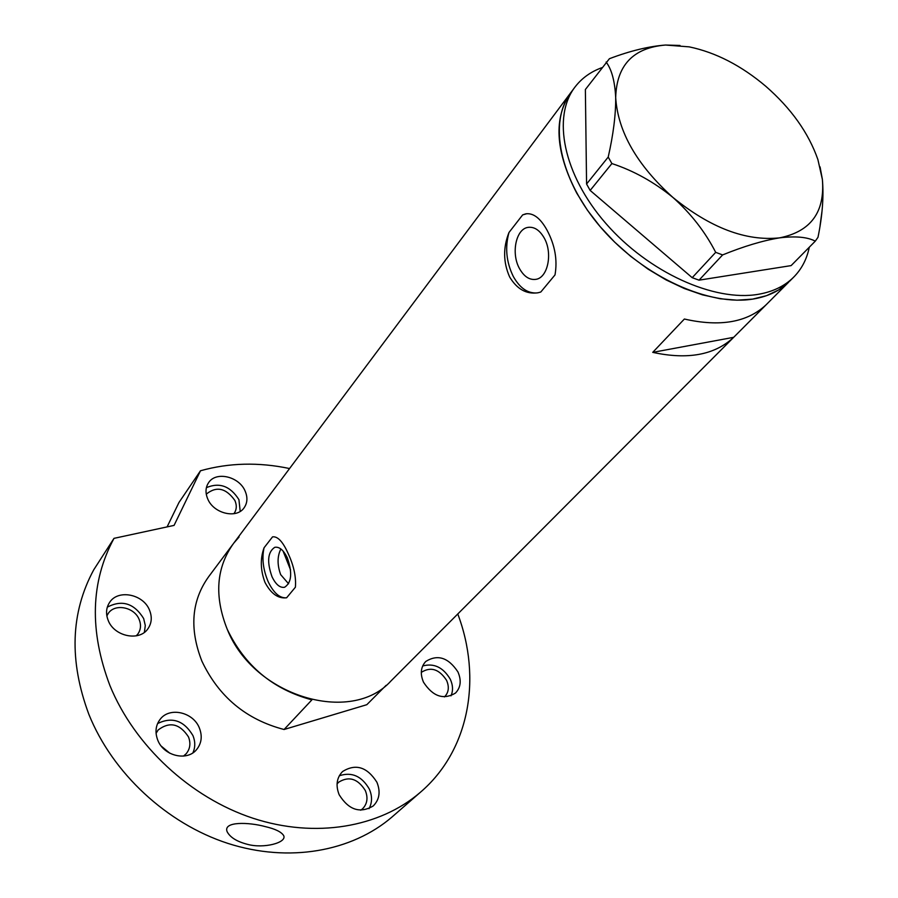 <?xml version="1.0" encoding="UTF-8"?>
<svg xmlns="http://www.w3.org/2000/svg" width="898" height="898" viewBox="0 0 898 898"><rect width="100%" height="100%" fill="white"/><g stroke="black" fill="none" stroke-linecap="round" stroke-linejoin="round"><path stroke-width="1.35" d="M821.917 211.827L820.099 225.364M280.872 548.959C277.224 556.277 277.156 564.831 280.659 574.63L288.595 583.779M287.27 557.725C283.476 550.014 279.323 546.545 274.788 547.309C267.694 551.978 266.762 561.789 272.004 576.729C275.787 584.542 279.985 588.044 284.61 587.258C291.659 582.577 292.546 572.733 287.27 557.725M544.177 237.925C539.631 230.09 534.243 226.577 528.013 227.385C515.856 228.956 510.928 253.584 519.515 268.625C524.062 276.651 529.539 280.221 535.96 279.334C547.881 277.729 552.921 253.034 544.177 237.925M509.626 276.932C516.99 289.19 526.464 294.465 538.048 292.77L540.787 292.03L555.009 274.911C557.613 259.949 554.964 245.053 547.062 230.214C540.461 218.259 533.378 212.804 525.79 213.836L522.658 214.891L508.986 232.481C502.981 247.59 503.206 262.407 509.626 276.932M508.986 232.481C504.867 247.455 506.292 262.093 513.263 276.404C519.863 288.168 527.878 293.668 537.33 292.905M264.966 582.342C270.927 593.668 278.144 598.82 286.619 597.787C279.761 598.382 273.587 592.983 268.12 581.578C263.114 569.635 261.756 558.365 264.057 547.78C260.128 558.668 260.431 570.185 264.966 582.342M733.677 337.322L766.095 304.815C747.248 322.404 720.016 327.141 684.377 319.026L652.734 352.364C687.823 359.975 714.797 354.968 733.677 337.322L652.734 352.364M232.705 544.547L208.819 576.471C191.51 600.459 189.197 628.667 201.87 661.096C218.753 696.781 246.153 719.579 284.071 729.502L311.898 699.856C273.048 689.417 244.84 665.923 227.284 629.386C214.061 596.205 216.194 567.491 233.682 543.234C216.194 567.491 214.061 596.205 227.284 629.386C253.898 696.489 351.14 725.27 390.956 680.976L391.775 680.156M576.752 193.149L587.371 210.143L600.122 226.622L614.715 242.179L630.823 256.458L648.064 269.131L666.047 279.895L684.355 288.539L702.55 294.87L720.241 298.765L737.022 300.179L752.558 299.124L766.522 295.678L778.667 289.942L788.758 282.084C779.879 290.761 768.284 296.362 753.95 298.899C709.79 306.824 643.922 277.089 601.682 228.429C559.252 179.869 547.802 121.657 571.454 91.776C553.235 117.178 555.009 150.965 576.752 193.149M286.619 597.787L295.397 587.213C296.239 576.931 293.814 565.673 288.112 553.437C282.87 541.685 277.673 536.162 272.543 536.858L264.057 547.78M526.913 213.679L522.658 214.891M789.611 281.231L793.338 277.493C784.47 286.159 772.864 291.76 758.507 294.275C714.303 302.121 648.255 272.24 605.858 223.445C563.271 174.74 551.709 116.448 575.349 86.578C582.095 77.958 590.94 71.66 601.873 67.687M809.3 247.197C806.853 259.241 801.532 269.344 793.338 277.493M679.988 45.461L665.541 45.035C648.715 46.337 630.003 50.894 609.416 58.707L585.373 89.519L586.574 184.011L608.215 157.06L611.886 163.559L590.154 190.432L692.201 277.684L715.695 252.349L722.621 254.92L699.037 280.165L791.127 265.606L815.283 241.147L817.988 237.308C822.411 215.834 823.87 196.527 822.377 179.409L820.065 166.905M606.128 62.052C611.684 69.382 614.872 81.235 615.691 97.613C615.826 114.675 613.334 134.487 608.215 157.06M611.886 163.559C633.651 170.71 654.002 182.013 672.928 197.448C690.888 213.499 705.143 231.807 715.695 252.349M722.621 254.92C743.892 246.277 762.873 240.597 779.543 237.869C795.493 235.927 807.403 237.016 815.283 241.147M672.928 197.448C710.441 227.901 745.991 241.371 779.543 237.869C810.815 231.583 825.082 212.096 822.377 179.409L817.898 159.575C808.537 132.848 791.149 108.411 765.736 86.242C741.232 65.554 715.728 52.432 689.215 46.864L665.541 45.035C633.213 47.751 616.589 65.273 615.691 97.613C617.914 131.793 636.996 165.064 672.928 197.448M699.037 280.165L692.201 277.684M590.154 190.432L586.574 184.011M283.061 551.024L290.559 569.927M570.432 93.134L233.682 543.234L239.07 537.004M386.095 685.354L366.811 704.694L284.071 729.502M423.497 682.199C432.892 696.545 443.545 700.171 455.466 693.076C460.775 687.509 461.606 680.46 457.946 671.94C448.405 657.538 437.674 654.047 425.764 661.467C420.735 666.945 419.983 673.859 423.497 682.199M450.987 695.849C453.232 690.73 452.996 685.196 450.28 679.225C443.185 667.337 433.981 662.915 422.655 665.979M339.163 794.741C348.727 810.007 360.076 813.745 373.231 805.955C379.484 799.658 380.707 791.755 376.913 782.259C367.147 766.914 355.687 763.345 342.52 771.573C336.66 777.769 335.538 785.492 339.163 794.741M369.011 808.683C372.243 802.733 372.367 796.234 369.381 789.185C361.827 776.119 351.803 771.651 339.298 775.771M157.756 740.12C163.638 755.936 186.919 761.583 196.494 749.707C201.579 743.454 202.544 736.237 199.39 728.042C193.351 712.159 169.744 706.659 160.293 719.118C155.623 725.214 154.782 732.207 157.756 740.12M192.89 752.838C195.36 747.372 195.382 741.613 192.947 735.585C183.922 720.51 172.135 716.492 157.588 723.552M108.175 620.35C114.091 636.446 139.269 641.711 147.844 628.869C151.706 623.335 152.278 617.139 149.562 610.27C143.523 594.15 118.076 588.976 109.635 602.367C106.11 607.733 105.616 613.727 108.175 620.35M144.376 632.338L145.296 625.524L143.646 618.509C134.105 603.254 121.993 599.471 107.311 607.16M207.73 498.918C213.556 513.544 236.556 519.1 244.054 507.864C247.455 502.992 247.814 497.413 245.143 491.105C239.205 476.49 216.059 470.979 208.639 482.608C205.485 487.356 205.182 492.789 207.73 498.918M240.204 511.389L238.935 499.658C230.337 486.099 219.494 482.103 206.394 487.659M265.303 826.609C275.338 828.944 281.478 831.963 283.701 835.656C287.079 842.616 263.832 848.936 247.287 844.288C236.848 841.572 230.124 837.385 227.138 831.716C222.839 821.21 248.836 822.108 265.303 826.609M393.414 815.777L392.056 816.967C351.937 851.506 288.988 863.09 227.834 843.379C166.77 823.556 112.508 773.099 88.88 714.381C68.944 660.861 70.572 612.649 93.774 569.747L114.001 538.351C90.563 581.781 89.205 630.867 109.938 685.601C134.487 745.654 190.354 797.559 252.899 818.213C315.546 838.743 379.697 827.316 420.253 792.395C469.609 750.324 482.035 678.046 457.778 613.974M206.293 494.327L206.574 493.922C216.62 485.93 226.072 488.119 234.906 500.5C236.971 505.394 236.679 509.727 234.052 513.51L233.907 513.701M106.862 615.927L108.22 613.48C114.809 603.108 134.543 607.093 139.201 619.609C141.278 624.929 140.84 629.734 137.865 634.022L136.227 635.851M156.072 733.34L158.16 729.973C169.632 721.296 179.735 723.597 188.479 736.899C190.904 743.23 190.152 748.831 186.234 753.68L183.495 756.094M337.053 784.01L338.636 782.225C348.884 775.85 357.774 778.622 365.318 790.532C368.236 797.884 367.282 804.002 362.444 808.907L360.693 810.221M421.297 672.512L421.589 672.209C430.86 666.451 439.201 669.156 446.575 680.336C449.393 686.948 448.742 692.414 444.622 696.747L444.431 696.915M161.348 746.204L169.845 753.254M289.56 468.543C258.736 462.032 229.046 462.773 200.49 470.765L178.983 502.465L167.095 526.902M200.49 470.765L174.066 525.397L114.001 538.351M529.214 227.239L528.013 227.385M390.956 680.976L788.758 282.084M571.454 91.776L574.327 87.937M392.056 816.967L420.253 792.395"/></g></svg>
